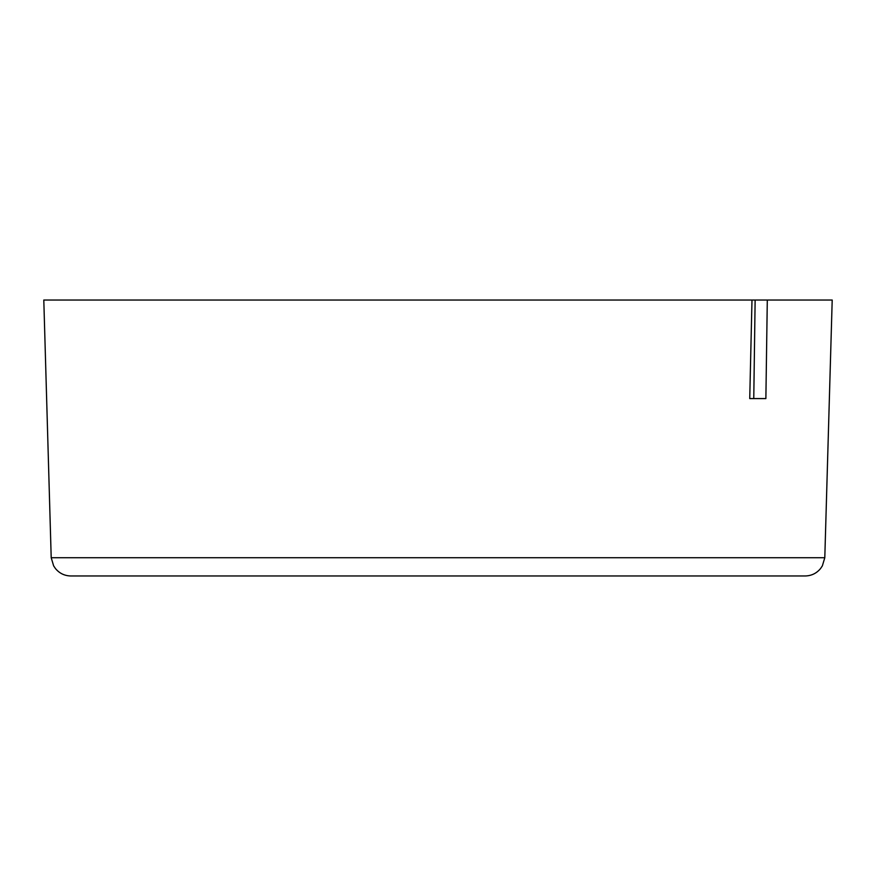 <?xml version="1.0" encoding="UTF-8"?>
<svg xmlns="http://www.w3.org/2000/svg" width="876" height="876" viewBox="0 0 876 876"><rect width="100%" height="100%" fill="white"/><g stroke="black" fill="none" stroke-linecap="round" stroke-linejoin="round"><path stroke-width="1.31" d="M749.736 398.58L751.991 300.03L755.134 300.03L753.765 398.58L749.736 398.58M753.765 398.58L765.876 398.58L767.299 300.03L832.2 300.03L824.798 557.727L51.202 557.727L43.8 300.03L751.991 300.03M755.134 300.03L767.299 300.03M51.202 557.727L53.633 565.852L55.44 568.546C59.448 573.364 64.583 575.839 70.857 575.97L805.143 575.97C811.417 575.839 816.552 573.364 820.56 568.546L822.367 565.852L824.798 557.727"/></g></svg>
